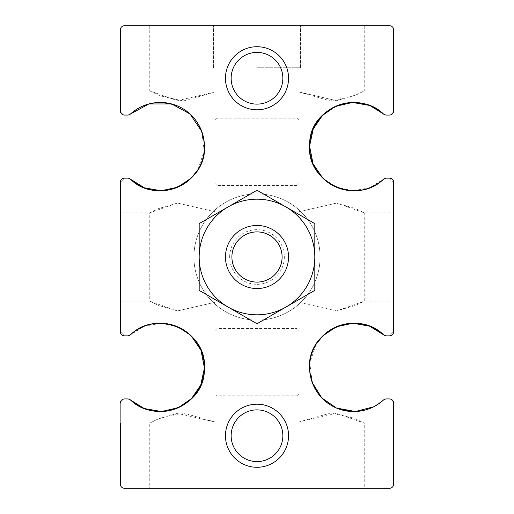 <?xml version="1.0" encoding="UTF-8"?>
<svg xmlns="http://www.w3.org/2000/svg" width="514" height="514" viewBox="0 0 514 514"><rect width="100%" height="100%" fill="white"/><g stroke="black" fill="none" stroke-linecap="round" stroke-linejoin="round"><path stroke-width="0.39" stroke-dasharray="2.57 1.93" d="M214.948 335.854L214.948 421.981L214.948 335.854M124.529 178.146L127.697 178.146L130.53 179.245L127.697 178.146L124.529 178.146A4.208 4.208 0 0 0 120.321 182.354L124.529 178.146L120.321 182.354L120.321 212.841L149.76 212.841L177.375 203.075L214.948 211.71L177.478 203.069L157.689 208.851L149.76 212.841L149.76 301.159L177.375 310.925L214.948 302.29L177.478 310.931L157.689 305.149L149.76 301.159L120.321 301.159L120.321 331.646A4.208 4.208 0 0 0 124.529 335.854L120.321 331.646L124.529 335.854L127.697 335.854A4.208 4.208 0 0 0 130.53 334.755L127.697 335.854L130.53 334.755L144.408 326.184L161.088 323.242L177.593 326.776L191.182 335.854M127.697 398.935L124.529 398.935L120.321 403.137L124.529 398.935L127.697 398.935A4.208 4.208 0 0 1 130.53 400.033L127.697 398.935L130.53 400.033A44.159 44.159 0 0 0 191.979 398.132A44.159 44.159 0 0 0 191.979 336.657A44.159 44.159 0 0 0 130.53 334.755M124.529 398.935A4.208 4.208 0 0 0 120.321 403.137L120.321 423.118L149.76 423.118L159.661 418.267L183.408 412.993L214.948 421.981L177.478 413.34L157.689 419.128L149.76 423.118L149.76 488.3L217.049 488.3L149.76 488.3M214.948 393.679L214.948 421.981L214.948 393.679L217.049 395.78L214.948 393.679L214.948 330.598L217.049 328.491L214.948 330.598L214.948 393.679M214.948 178.146L214.948 92.019L214.948 178.146M201.764 131.494L204.219 150.917L197.974 169.601M127.697 178.146A4.208 4.208 0 0 1 130.53 179.245A44.159 44.159 0 0 0 191.979 177.343A44.159 44.159 0 0 0 191.979 115.868A44.159 44.159 0 0 0 130.53 113.967L127.697 115.065L130.53 113.967A4.208 4.208 0 0 1 127.697 115.065L124.529 115.065L120.321 110.863L124.529 115.065L127.697 115.065M149.76 25.7L217.049 25.7L149.76 25.7L149.76 90.882L177.375 100.648L214.948 92.019L183.402 101.001L159.623 95.72L149.76 90.882L120.321 90.882L120.321 110.863A4.208 4.208 0 0 0 124.529 115.065M364.24 25.7L296.951 25.7L364.24 25.7L364.24 90.882L354.339 95.732L330.592 101.007L299.052 92.019L299.052 211.71L299.052 92.019L336.522 100.66L356.311 94.872L364.24 90.882L393.679 90.882L393.679 110.863L393.679 29.908A4.208 4.208 0 0 0 389.471 25.7L124.529 25.7A4.208 4.208 0 0 0 120.321 29.908L120.321 110.863M257 25.7L300.465 25.7L257 25.7M393.679 110.863L389.471 115.065A4.208 4.208 0 0 0 393.679 110.863L389.471 115.065L386.303 115.065L383.47 113.967A4.208 4.208 0 0 0 386.303 115.065L389.471 115.065M386.303 115.065L383.47 113.967A44.159 44.159 0 0 0 322.021 115.868A44.159 44.159 0 0 0 322.021 177.343A44.159 44.159 0 0 0 383.47 179.245L386.303 178.146A4.208 4.208 0 0 0 383.47 179.245L369.592 187.816L352.912 190.758L336.407 187.224L322.818 178.146M389.471 178.146L393.679 182.354A4.208 4.208 0 0 0 389.471 178.146L386.303 178.146L389.471 178.146L393.679 182.354L393.679 212.841L364.24 212.841L336.625 203.075L299.052 211.71L336.522 203.069L356.311 208.851L364.24 212.841L364.24 301.159L336.625 310.925L299.052 302.29L336.522 310.931L356.311 305.149L364.24 301.159L393.679 301.159L393.679 331.646L393.679 182.354M393.679 331.646L389.471 335.854A4.208 4.208 0 0 0 393.679 331.646L389.471 335.854L386.303 335.854L383.47 334.755L386.303 335.854L389.471 335.854M299.052 335.854L299.052 421.981L330.598 412.999L354.377 418.28L364.24 423.118L336.625 413.352L299.052 421.981L299.052 335.854M386.303 335.854A4.208 4.208 0 0 1 383.47 334.755A44.159 44.159 0 0 0 322.021 336.657A44.159 44.159 0 0 0 322.021 398.132A44.159 44.159 0 0 0 383.47 400.033L386.303 398.935L383.47 400.033L373.755 406.747M312.236 382.506L309.781 363.083L316.026 344.399M120.321 403.137L120.321 484.092A4.208 4.208 0 0 0 124.529 488.3L389.471 488.3A4.208 4.208 0 0 0 393.679 484.092L393.679 403.137L389.471 398.935L393.679 403.137L393.679 423.118L364.24 423.118L364.24 488.3L296.951 488.3L364.24 488.3M386.303 398.935L389.471 398.935L386.303 398.935A4.208 4.208 0 0 0 383.47 400.033M299.052 183.402L299.052 120.321L299.052 183.402L296.951 185.509L299.052 183.402L299.052 211.71L299.052 183.402M299.052 120.321L296.951 118.22L299.052 120.321L299.052 92.019L299.052 120.321M214.948 120.321L217.049 118.22L214.948 120.321L214.948 183.402L217.049 185.509L214.948 183.402L214.948 120.321M299.052 393.679L299.052 330.598L299.052 393.679L296.951 395.78L299.052 393.679L299.052 421.981L299.052 393.679M299.052 330.598L296.951 328.491L299.052 330.598L299.052 302.29L299.052 330.598M214.948 302.29L214.948 330.598L214.948 302.29M120.321 182.354L120.321 331.646M124.529 335.854L127.697 335.854M225.46 435.731A31.54 31.54 0 0 1 272.773 408.418A31.54 31.54 0 0 1 272.773 463.05A31.54 31.54 0 0 1 225.46 435.731M225.46 78.269A31.54 31.54 0 0 1 272.773 50.95A31.54 31.54 0 0 1 272.773 105.582A31.54 31.54 0 0 1 225.46 78.269M393.679 403.137A4.208 4.208 0 0 0 389.471 398.935M257 225.46A31.54 31.54 0 0 1 284.313 272.773A31.54 31.54 0 0 1 229.687 272.773A31.54 31.54 0 0 1 257 225.46A31.54 31.54 0 0 1 284.313 272.773A31.54 31.54 0 0 1 229.687 272.773A31.54 31.54 0 0 1 257 225.46A31.54 31.54 0 0 1 288.54 257A31.54 31.54 0 0 1 257 288.54A31.54 31.54 0 0 1 225.46 257A31.54 31.54 0 0 0 257 288.54A31.54 31.54 0 0 0 288.54 257A31.54 31.54 0 0 0 257 225.46A31.54 31.54 0 0 0 225.46 257A31.54 31.54 0 0 1 257 225.46M214.948 183.402L214.948 211.71L214.948 183.402M257 67.752L300.465 67.752L257 67.752M231.146 78.269A25.854 25.854 0 0 1 269.927 55.878A25.854 25.854 0 0 1 269.927 100.66A25.854 25.854 0 0 1 231.146 78.269A25.854 25.854 0 0 1 269.927 55.878A25.854 25.854 0 0 1 269.927 100.66A25.854 25.854 0 0 1 231.146 78.269A25.854 25.854 0 0 1 269.927 55.878A25.854 25.854 0 0 1 269.927 100.66A25.854 25.854 0 0 1 231.146 78.269M231.146 435.731A25.854 25.854 0 0 1 269.927 413.34A25.854 25.854 0 0 1 269.927 458.122A25.854 25.854 0 0 1 231.146 435.731A25.854 25.854 0 0 1 269.927 413.34A25.854 25.854 0 0 1 269.927 458.122A25.854 25.854 0 0 1 231.146 435.731A25.854 25.854 0 0 1 269.927 413.34A25.854 25.854 0 0 1 269.927 458.122A25.854 25.854 0 0 1 231.146 435.731M257 193.919A63.081 63.081 0 0 1 311.632 288.54A63.081 63.081 0 0 1 202.368 288.54A63.081 63.081 0 0 1 257 193.919A63.081 63.081 0 0 1 311.632 288.54A63.081 63.081 0 0 1 202.368 288.54A63.081 63.081 0 0 1 257 193.919A63.081 63.081 0 0 1 311.632 288.54A63.081 63.081 0 0 1 202.368 288.54A63.081 63.081 0 0 1 257 193.919A63.081 63.081 0 0 1 311.632 288.54A63.081 63.081 0 0 1 202.368 288.54A63.081 63.081 0 0 1 257 193.919M386.303 178.146L383.47 179.245M314.825 290.384L314.825 223.616L257 190.231L285.912 206.924A57.825 57.825 0 0 1 314.825 257L314.825 223.616L314.825 257A57.825 57.825 0 0 1 285.912 307.076A57.825 57.825 0 0 0 285.912 206.924L257 190.231L228.087 206.924A57.825 57.825 0 0 1 285.912 206.924A57.825 57.825 0 0 0 228.087 206.924L199.175 223.616L257 190.231L199.175 223.616L199.175 257A57.825 57.825 0 0 1 228.087 206.924A57.825 57.825 0 0 0 228.087 307.076L199.175 290.384L228.087 307.076A57.825 57.825 0 0 1 199.175 257L199.175 223.616L199.175 290.384L257 323.769L285.912 307.076A57.825 57.825 0 0 1 228.087 307.076A57.825 57.825 0 0 0 285.912 307.076L314.825 290.384L314.825 257L314.825 290.384M231.904 257A25.096 25.096 0 0 1 269.548 235.264A25.096 25.096 0 0 1 269.548 278.736A25.096 25.096 0 0 1 231.904 257A25.096 25.096 0 0 1 269.548 235.264A25.096 25.096 0 0 1 269.548 278.736A25.096 25.096 0 0 1 231.904 257M229.662 257A27.338 27.338 0 0 1 270.666 233.324A27.338 27.338 0 0 1 270.666 280.676A27.338 27.338 0 0 1 229.662 257M225.46 257A31.54 31.54 0 0 1 272.773 229.687A31.54 31.54 0 0 1 272.773 284.313A31.54 31.54 0 0 1 225.46 257M199.175 290.384L199.175 257L199.175 290.384M217.049 488.3L217.049 395.78L296.951 395.78L296.951 488.3M296.951 25.7L296.951 118.22L217.049 118.22L217.049 25.7M296.951 185.509L217.049 185.509L217.049 328.491L296.951 328.491L296.951 185.509M300.465 67.752L300.465 25.7L300.465 67.752M213.535 67.752L213.535 25.7L213.535 67.752"/><path stroke-width="0.77" d="M124.529 178.146L127.697 178.146L124.529 178.146A4.208 4.208 0 0 0 120.321 182.354L120.321 331.646A4.208 4.208 0 0 0 124.529 335.854L127.697 335.854A4.208 4.208 0 0 0 130.53 334.755C157.04 308.297 208.324 331.067 204.366 369.778C204.617 406.593 155.401 424.493 130.53 400.033A44.159 44.159 0 0 0 191.979 398.132A44.159 44.159 0 0 0 191.979 336.657A44.159 44.159 0 0 0 130.53 334.755M120.321 331.646L120.321 301.159M120.321 423.118L120.321 484.092A4.208 4.208 0 0 0 124.529 488.3L389.471 488.3A4.208 4.208 0 0 0 393.679 484.092L393.679 403.137A4.208 4.208 0 0 0 389.471 398.935L386.303 398.935L389.471 398.935M124.529 398.935L127.697 398.935L124.529 398.935A4.208 4.208 0 0 0 120.321 403.137M191.182 335.854L200.942 350.195L204.431 367.889L200.762 385.012L191.549 398.568L178.384 407.666L161.467 411.534L144.183 408.514L130.53 400.033A4.208 4.208 0 0 0 127.697 398.935M197.974 169.601L191.176 178.146L177.651 187.199L161.133 190.758L144.46 187.835L130.53 179.245C156.854 205.613 208.286 183.1 204.373 144.273C202.175 125.583 193.258 112.823 177.619 106C159.417 99.729 143.727 102.382 130.53 113.967L148.887 103.944L171.695 103.957L190.045 113.992L201.764 131.494M322.818 178.146L313.058 163.805L309.569 146.111L313.238 128.988L322.451 115.432L335.616 106.334L352.533 102.466L369.817 105.486L383.47 113.967A4.208 4.208 0 0 0 386.303 115.065L389.471 115.065A4.208 4.208 0 0 0 393.679 110.863L393.679 29.908A4.208 4.208 0 0 0 389.471 25.7L124.529 25.7A4.208 4.208 0 0 0 120.321 29.908L120.321 110.863A4.208 4.208 0 0 0 124.529 115.065L127.697 115.065A4.208 4.208 0 0 0 130.53 113.967A44.159 44.159 0 0 1 191.979 115.868A44.159 44.159 0 0 1 191.979 177.343A44.159 44.159 0 0 1 130.53 179.245A4.208 4.208 0 0 0 127.697 178.146M120.321 110.863L120.321 90.882M120.321 182.354L120.321 212.841M393.679 110.863L393.679 90.882M316.026 344.399L322.824 335.854L336.349 326.801L352.867 323.242L369.54 326.165L383.47 334.755A4.208 4.208 0 0 0 386.303 335.854L389.471 335.854A4.208 4.208 0 0 0 393.679 331.646L393.679 301.159M393.679 212.841L393.679 182.354A4.208 4.208 0 0 0 389.471 178.146L386.303 178.146A4.208 4.208 0 0 0 383.47 179.245A44.159 44.159 0 0 1 322.021 177.343A44.159 44.159 0 0 1 322.021 115.868A44.159 44.159 0 0 1 383.47 113.967C358.599 89.507 309.383 107.407 309.634 144.222C305.676 182.933 356.96 205.703 383.47 179.245M393.679 331.646L393.679 182.354M373.755 406.747L355.38 411.521L336.407 408.013L321.848 397.952L312.236 382.506M393.679 423.118L393.679 403.137M383.47 400.033A44.159 44.159 0 0 1 322.021 398.132A44.159 44.159 0 0 1 322.021 336.657A44.159 44.159 0 0 1 383.47 334.755C357.146 308.387 305.714 330.9 309.627 369.727C311.825 388.417 320.742 401.177 336.381 408C354.583 414.271 370.273 411.618 383.47 400.033A4.208 4.208 0 0 1 386.303 398.935M124.529 115.065L127.697 115.065M225.46 435.731A31.54 31.54 0 0 1 272.773 408.418A31.54 31.54 0 0 1 272.773 463.05A31.54 31.54 0 0 1 225.46 435.731M225.46 78.269A31.54 31.54 0 0 1 272.773 50.95A31.54 31.54 0 0 1 272.773 105.582A31.54 31.54 0 0 1 225.46 78.269M386.303 335.854L389.471 335.854M124.529 335.854L127.697 335.854M231.146 78.269A25.854 25.854 0 0 1 269.927 55.878A25.854 25.854 0 0 1 269.927 100.66A25.854 25.854 0 0 1 231.146 78.269M231.146 435.731A25.854 25.854 0 0 1 269.927 413.34A25.854 25.854 0 0 1 269.927 458.122A25.854 25.854 0 0 1 231.146 435.731M386.303 115.065L389.471 115.065M386.303 178.146L389.471 178.146M225.46 257A31.54 31.54 0 0 1 272.773 229.687A31.54 31.54 0 0 1 272.773 284.313A31.54 31.54 0 0 1 225.46 257M231.904 257A25.096 25.096 0 0 1 269.548 235.264A25.096 25.096 0 0 1 269.548 278.736A25.096 25.096 0 0 1 231.904 257M314.825 290.384L314.825 223.616L285.912 206.924A57.825 57.825 0 0 0 228.087 206.924L257 190.231L285.912 206.924A57.825 57.825 0 0 1 285.912 307.076L257 323.769L199.175 290.384L199.175 257A57.825 57.825 0 0 0 285.912 307.076L314.825 290.384M199.175 223.616L228.087 206.924A57.825 57.825 0 0 0 199.175 257L199.175 223.616"/></g></svg>
